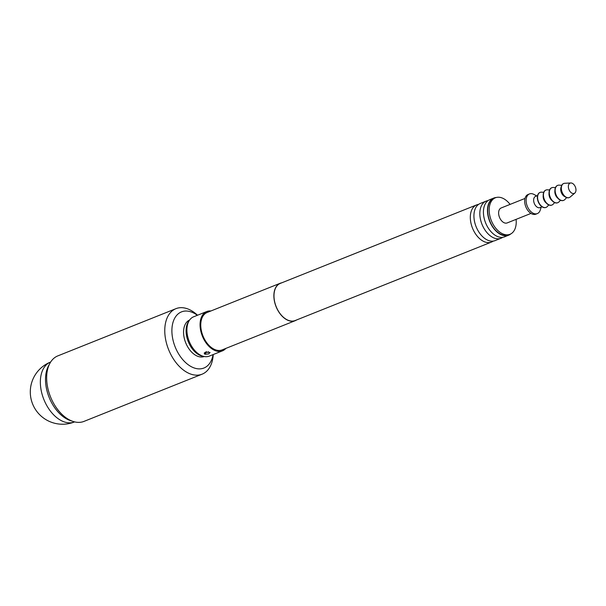 <?xml version="1.0" encoding="UTF-8"?>
<svg xmlns="http://www.w3.org/2000/svg" width="606" height="606" viewBox="0 0 606 606"><rect width="100%" height="100%" fill="white"/><g stroke="black" fill="none" stroke-linecap="round" stroke-linejoin="round"><path stroke-width="0.91" d="M493.223 241.105A20.006 12.484 -111.8 0 1 491.511 242.052A20.006 12.484 -111.8 0 1 483.929 241.544A20.006 12.484 -111.8 0 1 470.847 222.591A20.006 12.484 -111.8 0 1 476.657 204.896A20.006 12.484 -111.8 0 1 478.551 204.404M502.73 237.302A20.006 12.484 -111.8 0 1 501.01 238.249A20.006 12.484 -111.8 0 1 493.428 237.741A20.006 12.484 -111.8 0 1 480.353 218.796A20.006 12.484 -111.8 0 1 486.163 201.101A20.006 12.484 -111.8 0 1 488.057 200.609M175.945 308.666L57.835 355.881A35.269 22.013 68.2 0 0 49.889 363.335L48.556 365.797A33.254 20.755 68.2 0 0 68.137 419.685A33.254 20.755 68.2 0 0 70.463 420.594L73.121 421.458A35.269 22.013 68.2 0 0 84.022 421.382L202.131 374.167A35.269 22.013 -111.8 0 1 188.761 373.281A35.269 22.013 -111.8 0 1 165.703 339.86A35.269 22.013 -111.8 0 1 175.945 308.666A35.269 22.013 -111.8 0 1 189.314 309.56A35.269 22.013 -111.8 0 1 197.488 315.188L197.533 315.226M49.889 363.335A35.269 22.013 68.2 0 0 70.652 420.488A35.269 22.013 68.2 0 0 73.121 421.458M197.351 315.302A30.232 18.869 68.2 0 0 192.928 312.651A30.232 18.869 68.2 0 0 171.892 330.399A30.232 18.869 68.2 0 0 192.458 367.266A30.232 18.869 68.2 0 0 213.062 354.608M213.244 354.533L213.244 354.593A35.269 22.013 -111.8 0 1 202.131 374.167M189.617 320.021A19.65 12.264 68.2 0 0 184.11 337.474A19.65 12.264 68.2 0 0 196.927 355.957A19.65 12.264 68.2 0 0 204.207 356.517M510.093 204.396A19.65 12.264 68.2 0 0 502.859 198.283A19.65 12.264 68.2 0 0 495.405 197.783L493.943 198.367A19.65 12.264 68.2 0 0 488.239 215.751A19.65 12.264 68.2 0 0 501.086 234.37A19.65 12.264 68.2 0 0 508.532 234.863L509.994 234.28A19.65 12.264 68.2 0 0 516.085 219.364M495.405 197.783A19.65 12.264 68.2 0 0 489.701 215.168A19.65 12.264 68.2 0 0 502.548 233.78A19.65 12.264 68.2 0 0 509.994 234.28M524.985 198.442L501.17 207.964A8.06 5.03 68.2 0 0 498.829 215.092A8.06 5.03 68.2 0 0 504.101 222.728A8.06 5.03 68.2 0 0 507.161 222.932L530.97 213.418M536.719 195.92L533.939 194.42A10.582 6.605 68.2 0 0 533.492 194.2A10.582 6.605 68.2 0 0 529.485 193.928L528.023 194.518A10.582 6.605 68.2 0 0 524.947 203.874A10.582 6.605 68.2 0 0 531.863 213.903A10.582 6.605 68.2 0 0 535.878 214.168L537.34 213.585A10.582 6.605 68.2 0 0 540.226 210.153L541.211 207.154M529.485 193.928A10.582 6.605 68.2 0 0 526.409 203.29A10.582 6.605 68.2 0 0 533.325 213.312A10.582 6.605 68.2 0 0 537.34 213.585M537.583 195.579L535.553 196.389A6.045 3.772 68.2 0 0 533.795 201.737A6.045 3.772 68.2 0 0 537.749 207.464A6.045 3.772 68.2 0 0 540.044 207.616L542.067 206.805M540.037 192.428A8.06 5.03 68.2 0 0 539.923 192.473A8.06 5.03 68.2 0 0 537.583 199.601A8.06 5.03 68.2 0 0 542.855 207.237A8.06 5.03 68.2 0 0 545.908 207.441A8.06 5.03 68.2 0 0 546.021 207.396M543.741 192.284L541.575 192.163A8.06 5.03 68.2 0 0 540.143 192.382A8.06 5.03 68.2 0 0 537.802 199.51A8.06 5.03 68.2 0 0 543.074 207.154A8.06 5.03 68.2 0 0 546.127 207.358A8.06 5.03 68.2 0 0 547.316 206.532L548.801 204.949M543.218 195.337A6.045 3.772 68.2 0 0 546.317 203.093M545.885 190.087A8.06 5.03 68.2 0 0 545.771 190.132A8.06 5.03 68.2 0 0 543.43 197.261A8.06 5.03 68.2 0 0 548.703 204.904A8.06 5.03 68.2 0 0 551.755 205.108A8.06 5.03 68.2 0 0 551.869 205.055M549.589 189.943L547.423 189.822A8.06 5.03 68.2 0 0 545.991 190.042A8.06 5.03 68.2 0 0 543.65 197.177A8.06 5.03 68.2 0 0 548.922 204.813A8.06 5.03 68.2 0 0 551.975 205.017A8.06 5.03 68.2 0 0 553.164 204.192L554.649 202.609M549.066 193.003A6.045 3.772 68.2 0 0 552.172 200.753M551.733 187.754A8.06 5.03 68.2 0 0 551.619 187.792A8.06 5.03 68.2 0 0 549.278 194.927A8.06 5.03 68.2 0 0 554.551 202.563A8.06 5.03 68.2 0 0 557.611 202.768A8.06 5.03 68.2 0 0 557.717 202.722M555.437 187.61L553.27 187.481A8.06 5.03 68.2 0 0 551.839 187.708A8.06 5.03 68.2 0 0 549.498 194.837A8.06 5.03 68.2 0 0 554.77 202.472A8.06 5.03 68.2 0 0 557.831 202.677A8.06 5.03 68.2 0 0 559.02 201.859L560.505 200.268M554.914 190.663A6.045 3.772 68.2 0 0 558.02 198.42M557.581 185.413A8.06 5.03 68.2 0 0 557.475 185.459A8.06 5.03 68.2 0 0 555.134 192.587A8.06 5.03 68.2 0 0 560.398 200.222A8.06 5.03 68.2 0 0 563.459 200.427A8.06 5.03 68.2 0 0 563.565 200.381M561.747 185.292L559.118 185.148A8.06 5.03 68.2 0 0 557.694 185.368A8.06 5.03 68.2 0 0 555.354 192.496A8.06 5.03 68.2 0 0 560.618 200.139A8.06 5.03 68.2 0 0 563.678 200.344A8.06 5.03 68.2 0 0 564.868 199.518L566.663 197.601M561.232 186.868A6.045 3.772 68.2 0 0 564.807 196.647A6.045 3.772 68.2 0 0 565.209 196.814M563.618 183.542A7.56 4.719 68.2 0 0 563.512 183.588A7.56 4.719 68.2 0 0 561.315 190.269A7.56 4.719 68.2 0 0 566.254 197.435A7.56 4.719 68.2 0 0 569.117 197.624A7.56 4.719 68.2 0 0 569.231 197.579M570.814 182.967L564.694 183.285A7.56 4.719 68.2 0 0 563.724 183.497A7.56 4.719 68.2 0 0 561.535 190.186A7.56 4.719 68.2 0 0 566.474 197.344A7.56 4.719 68.2 0 0 569.337 197.533A7.56 4.719 68.2 0 0 570.185 197.018L574.844 193.034A5.545 3.462 68.2 0 0 575.7 187.958A5.545 3.462 68.2 0 0 572.208 183.262A5.545 3.462 68.2 0 0 570.814 182.967A5.545 3.462 68.2 0 0 568.405 187.474A5.545 3.462 68.2 0 0 572.117 193.276A5.545 3.462 68.2 0 0 574.844 193.034M486.163 201.101L480.263 203.457A20.006 12.484 68.2 0 0 474.649 210.433A20.006 12.484 68.2 0 0 486.239 239.431A20.006 12.484 68.2 0 0 487.535 240.105A20.006 12.484 68.2 0 0 495.117 240.612L501.01 238.249M493.814 198.041L489.769 199.662A20.006 12.484 68.2 0 0 484.149 206.631A20.006 12.484 68.2 0 0 495.746 235.628A20.006 12.484 68.2 0 0 497.034 236.302A20.006 12.484 68.2 0 0 504.616 236.81L508.669 235.189A20.006 12.484 -111.8 0 1 501.086 234.689A20.006 12.484 -111.8 0 1 488.004 215.736A20.006 12.484 -111.8 0 1 493.814 198.041A20.006 12.484 -111.8 0 1 496.306 197.488M208.244 351.624L208.017 352.298L206.419 352.351A4.03 2.636 -65.3 0 0 204.957 354.252L208.911 353.896L209.691 352.359L210.115 352.654M209.691 352.359L205.389 352.275L204.222 353.048L204.608 354.093A4.03 2.636 114.7 0 1 206.07 352.192L206.305 351.518M225.849 348.412A21.165 13.211 -111.8 0 1 222.485 350.836A21.165 13.211 -111.8 0 1 214.463 350.306A21.165 13.211 -111.8 0 1 200.624 330.255A21.165 13.211 -111.8 0 1 206.775 311.537A21.165 13.211 -111.8 0 1 210.888 310.976M222.485 350.836L209.32 356.101A21.165 13.211 -111.8 0 1 204.192 356.51A21.165 13.211 -111.8 0 1 201.298 355.563A21.165 13.211 -111.8 0 1 188.481 339.368A21.165 13.211 -111.8 0 1 189.61 320.036A21.165 13.211 -111.8 0 1 193.609 316.794L206.775 311.537M204.192 356.51L202.609 356.207A20.225 12.62 -111.8 0 1 199.844 355.298A20.225 12.62 -111.8 0 1 187.595 339.822A20.225 12.62 -111.8 0 1 188.671 321.354L189.61 320.036M510.85 233.878A20.006 12.484 -111.8 0 1 508.669 235.189M491.511 242.052L295.167 320.536A20.006 12.484 -111.8 0 1 287.585 320.029A20.006 12.484 -111.8 0 1 274.51 301.076A20.006 12.484 -111.8 0 1 280.32 283.388L476.657 204.896M296.599 319.968A20.157 12.582 -111.8 0 1 295.228 320.672A20.157 12.582 -111.8 0 1 287.585 320.165A20.157 12.582 -111.8 0 1 274.412 301.068A20.157 12.582 -111.8 0 1 280.26 283.244A20.157 12.582 -111.8 0 1 281.745 282.813M295.228 320.672L222.107 349.904A20.157 12.582 -111.8 0 1 214.471 349.397A20.157 12.582 -111.8 0 1 201.29 330.3A20.157 12.582 -111.8 0 1 207.146 312.476L280.26 283.244M74.515 421.927A32.247 32.247 0 0 1 30.3 391.703A32.247 32.247 0 0 1 50.578 362.04A32.247 20.127 68.2 0 0 40.352 381.788A32.247 20.127 68.2 0 0 62.289 421.109A32.247 20.127 68.2 0 0 74.515 421.927L74.621 421.882"/></g></svg>
